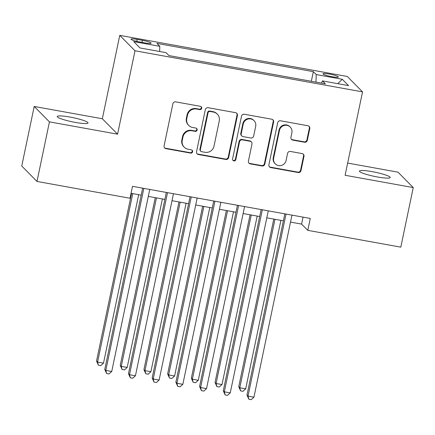 <?xml version="1.0" encoding="UTF-8"?>
<svg xmlns="http://www.w3.org/2000/svg" width="435" height="435" viewBox="0 0 435 435"><rect width="100%" height="100%" fill="white"/><g stroke="black" fill="none" stroke-linecap="round" stroke-linejoin="round"><path stroke-width="0.65" d="M201.704 108.255A1.686 1.637 135.3 0 0 200.415 106.325L175.696 101.861A2.409 2.344 135.3 0 0 172.88 103.775L164.087 145.877A2.409 2.344 135.3 0 0 165.925 148.639L190.644 153.104A1.686 1.637 135.3 0 0 192.183 150.276A1.686 1.637 135.3 0 0 191.329 149.825L188.127 149.249A7.716 7.493 135.3 0 1 182.249 140.418L182.983 136.911A7.716 7.493 135.3 0 1 191.987 130.772L195.19 131.348A1.686 1.637 135.3 0 0 196.729 128.526A1.686 1.637 135.3 0 0 195.87 128.075L192.672 127.498A7.716 7.493 135.3 0 1 186.789 118.668L187.523 115.161A7.716 7.493 135.3 0 1 196.533 109.022L199.73 109.598A1.686 1.637 135.3 0 0 201.704 108.255M188.752 125.438L188.339 125.019A7.716 7.493 135.3 0 1 186.381 118.249L187.115 114.742A7.716 7.493 135.3 0 1 196.12 108.603L199.317 109.18A1.686 1.637 135.3 0 0 201.046 106.586M164.506 147.769A2.409 2.344 135.3 0 0 165.512 148.221L190.231 152.685A1.686 1.637 135.3 0 0 191.96 150.086M184.206 147.188L183.793 146.774A7.716 7.493 135.3 0 1 181.835 140.005L182.569 136.498A7.716 7.493 135.3 0 1 191.574 130.353L194.777 130.935A1.686 1.637 135.3 0 0 196.506 128.336M372.181 171.64A15.72 2.115 11.8 0 0 359.424 171.091A15.72 2.115 11.8 0 0 377.455 176.974A15.72 2.115 11.8 0 0 390.206 177.523A15.72 2.115 11.8 0 0 372.181 171.64M69.991 117.064A15.72 2.115 11.8 0 0 57.241 116.515A15.72 2.115 11.8 0 0 75.266 122.398A15.72 2.115 11.8 0 0 88.017 122.942A15.72 2.115 11.8 0 0 69.991 117.064M329.36 74.075A7.863 1.055 11.8 0 0 322.982 73.798A7.863 1.055 11.8 0 0 331.992 76.739A7.863 1.055 11.8 0 0 338.37 77.011A7.863 1.055 11.8 0 0 329.36 74.075M304.511 142.234A2.409 2.344 135.3 0 0 307.322 140.315L309.791 128.504A2.409 2.344 135.3 0 0 307.953 125.742L280.504 120.789A2.409 2.344 135.3 0 0 277.688 122.708L268.89 164.805A2.409 2.344 135.3 0 0 270.728 167.567L298.182 172.521A2.409 2.344 135.3 0 0 300.998 170.607L303.978 156.339A2.409 2.344 135.3 0 0 302.14 153.577L290.39 151.456A2.409 2.344 135.3 0 0 287.578 153.376L286.099 160.45A6.449 6.264 135.3 0 1 275.29 163.859A6.449 6.264 135.3 0 1 273.653 158.204L279.444 130.484A6.449 6.264 135.3 0 1 290.254 127.074A6.449 6.264 135.3 0 1 291.89 132.735L290.923 137.351A2.409 2.344 135.3 0 0 292.76 140.113L304.511 142.234L304.098 141.815A2.409 2.344 135.3 0 0 306.914 139.901L309.377 128.086A2.409 2.344 135.3 0 0 308.959 126.194M345.107 175.272L413.25 187.577L400.804 247.151L307.779 230.349L310.269 218.435L132.512 186.332L130.022 198.246L36.997 181.444L49.438 121.871L117.581 134.181L135.002 50.781L362.534 91.872L345.107 175.272M237.439 115.438A2.409 2.344 135.3 0 0 235.601 112.676L208.153 107.717A2.409 2.344 135.3 0 0 205.336 109.636L196.538 151.739A2.409 2.344 135.3 0 0 198.376 154.501L225.83 159.455A2.409 2.344 135.3 0 0 228.647 157.535L237.439 115.438L237.026 115.019A2.409 2.344 135.3 0 0 236.607 113.127M244.329 114.253L271.777 119.212A2.409 2.344 135.3 0 1 273.615 121.969L264.823 164.071A2.409 2.344 135.3 0 1 262.006 165.991L250.255 163.87A2.409 2.344 135.3 0 1 248.418 161.108L251.985 144.034A2.409 2.344 135.3 0 0 250.147 141.277L242.355 139.869A2.409 2.344 135.3 0 0 239.538 141.788L235.824 159.563A1.686 1.637 135.3 0 1 232.997 160.455A1.686 1.637 135.3 0 1 232.567 158.976L241.512 116.172A2.409 2.344 135.3 0 1 244.329 114.253M139.738 41.983L144.953 42.924A7.618 1.022 11.8 0 0 151.13 43.19A7.618 1.022 11.8 0 0 142.397 40.341L137.183 39.4A7.618 1.022 11.8 0 0 131.006 39.134A7.618 1.022 11.8 0 0 139.738 41.983M135.002 50.781L119.761 35.36L347.288 76.457L362.534 91.872M311.329 81.291L313.341 71.661L156.915 43.408L159.803 46.322L159.645 51.499M313.341 71.661L316.229 74.575L342.301 79.284L348.56 85.619L322.493 80.91L325.375 83.824L168.949 55.577L166.061 52.657L139.994 47.948L133.73 41.613L159.803 46.322M117.581 134.181L102.334 118.76L34.196 106.455L49.438 121.871M34.196 106.455L21.75 166.029L36.997 181.444M413.25 187.577L398.003 172.162L347.657 163.071M102.334 118.76L119.761 35.36M290.515 222.1L301.596 224.101L307.779 230.349M131.055 193.298L141.179 195.125M148.308 196.413L164.881 199.409M172.004 200.693L188.578 203.689M195.707 204.977L212.28 207.968M219.409 209.257L235.982 212.247M243.111 213.536L259.684 216.532M266.813 217.815L283.386 220.811M303.054 217.136L301.596 224.101M322.493 80.91L321.465 83.123M315.995 82.133L316.229 74.575M342.301 79.284L337.761 83.667M196.957 153.631A2.409 2.344 135.3 0 0 197.968 154.082L225.417 159.041A2.409 2.344 135.3 0 0 228.234 157.122L237.026 115.019M210.023 111.458A1.686 1.637 135.3 0 0 208.055 112.801L200.334 149.754A1.686 1.637 135.3 0 0 201.623 151.684L204.994 152.293A7.716 7.493 135.3 0 0 214.004 146.155L219.278 120.892A7.716 7.493 135.3 0 0 213.4 112.067L210.023 111.458L209.616 111.039A1.686 1.637 135.3 0 0 207.642 112.382L208.055 112.801M200.763 151.233L200.35 150.82A1.686 1.637 135.3 0 1 199.921 149.335L207.642 112.382M217.321 114.122L216.913 113.709A7.716 7.493 135.3 0 0 212.987 111.648L213.4 112.067M209.616 111.039L212.987 111.648M248.836 163.005A2.409 2.344 135.3 0 0 249.848 163.451L261.593 165.572A2.409 2.344 135.3 0 0 264.409 163.652L273.202 121.555A2.409 2.344 135.3 0 0 272.783 119.658M251.376 141.919L250.962 141.5A2.409 2.344 135.3 0 0 249.739 140.858L241.942 139.45A2.409 2.344 135.3 0 0 239.13 141.37L235.417 159.145L235.824 159.563M232.812 160.227A1.686 1.637 135.3 0 0 235.417 159.145M255.688 126.319A6.449 6.264 135.3 0 0 247.711 119.136A6.449 6.264 135.3 0 0 243.241 124.067L241.202 133.833A2.409 2.344 135.3 0 0 243.04 136.595L250.832 138.004A2.409 2.344 135.3 0 0 253.648 136.084L255.688 126.319M254.051 120.658L253.638 120.239A6.449 6.264 135.3 0 0 242.828 123.654L243.241 124.067M241.811 135.948L241.403 135.535A2.409 2.344 135.3 0 1 240.789 133.42L242.828 123.654M291.341 139.249A2.409 2.344 135.3 0 0 292.347 139.695L304.098 141.815M290.254 127.074L289.84 126.656A6.449 6.264 135.3 0 0 279.031 130.07L279.444 130.484M275.29 163.859L274.876 163.446A6.449 6.264 135.3 0 1 273.24 157.785L279.031 130.07M269.314 166.703A2.409 2.344 135.3 0 0 270.32 167.149L297.768 172.108A2.409 2.344 135.3 0 0 300.585 170.188L303.565 155.92A2.409 2.344 135.3 0 0 303.146 154.028M131.56 193.39L96.537 361.045L97.565 362.089L103.492 363.154L138.689 194.679M132.762 193.608L97.565 362.089L98.386 365.193L96.537 361.045M103.492 363.154L100.757 365.623L98.386 365.193M142.636 188.159L104.775 369.38L105.803 370.419L143.838 188.377M111.73 371.49L108.995 373.953L106.629 373.529L105.803 370.419L111.73 371.49L149.76 189.448M106.629 373.529L104.775 369.38M155.262 197.669L120.234 365.324L121.267 366.368L127.194 367.439L162.391 198.958M156.464 197.887L121.267 366.368L122.088 369.473L120.234 365.324M127.194 367.439L124.459 369.902L122.088 369.473M178.964 201.949L143.936 369.609L144.969 370.647L150.891 371.718L186.088 203.237M180.166 202.166L144.969 370.647L145.79 373.752L143.936 369.609M150.891 371.718L148.161 374.182L145.79 373.752M202.661 206.233L167.638 373.888L168.666 374.926L174.593 375.998L209.79 207.517M203.868 206.451L168.666 374.926L169.492 378.037L167.638 373.888M174.593 375.998L171.858 378.461L169.492 378.037M226.363 210.513L191.34 378.167L192.368 379.211L198.295 380.277L233.492 211.801M227.565 210.73L192.368 379.211L193.189 382.316L191.34 378.167M198.295 380.277L195.56 382.746L193.189 382.316M166.333 192.439L128.477 373.66L129.505 374.704L167.535 192.656M135.432 375.769L132.697 378.238L130.326 377.808L129.505 374.704L135.432 375.769L173.462 193.727M130.326 377.808L128.477 373.66M190.035 196.723L152.179 377.939L153.207 378.983L191.237 196.941M159.134 380.054L156.399 382.517L154.028 382.088L153.207 378.983L159.134 380.054L197.164 198.007M154.028 382.088L152.179 377.939M213.737 201.003L175.876 382.218L176.909 383.262L214.939 201.22M182.836 384.333L180.101 386.797L177.73 386.367L176.909 383.262L182.836 384.333L220.866 202.291M177.73 386.367L175.876 382.218M237.439 205.282L199.578 386.503L200.611 387.541L238.641 205.499M206.533 388.613L203.803 391.076L201.432 390.646L200.611 387.541L206.533 388.613L244.568 206.571M201.432 390.646L199.578 386.503M250.065 214.792L215.042 382.447L216.07 383.491L221.997 384.562L257.194 216.081M251.267 215.01L216.07 383.491L216.891 386.595L215.042 382.447M221.997 384.562L219.262 387.025L216.891 386.595M261.141 209.561L223.28 390.782L224.313 391.821L262.343 209.779M230.235 392.892L227.5 395.355L225.134 394.931L224.313 391.821L230.235 392.892L268.264 210.85M225.134 394.931L223.28 390.782M273.767 219.071L238.739 386.726L239.772 387.77L245.699 388.841L280.896 220.36M274.969 219.289L239.772 387.77L240.593 390.875L238.739 386.726M245.699 388.841L242.964 391.304L240.593 390.875M284.838 213.846L246.982 395.062L248.01 396.106L286.04 214.058M253.937 397.171L251.202 399.64L248.831 399.21L248.01 396.106L253.937 397.171L291.967 215.129M248.831 399.21L246.982 395.062M136.775 41.363L137.183 39.4M141.973 42.385L142.397 40.341M196.12 108.603L196.533 109.022M187.115 114.742L187.523 115.161M186.381 118.249L186.789 118.668M194.777 130.935L195.19 131.348M191.574 130.353L191.987 130.772M182.569 136.498L182.983 136.911M181.835 140.005L182.249 140.418M190.231 152.685L190.644 153.104M165.512 148.221L165.925 148.639M199.317 109.18L199.73 109.598M228.234 157.122L228.647 157.535M225.417 159.041L225.83 159.455M197.968 154.082L198.376 154.501M199.921 149.335L200.334 149.754M273.202 121.555L273.615 121.969M264.409 163.652L264.823 164.071M261.593 165.572L262.006 165.991M249.848 163.451L250.255 163.87M249.739 140.858L250.147 141.277M241.942 139.45L242.355 139.869M239.13 141.37L239.538 141.788M240.789 133.42L241.202 133.833M292.347 139.695L292.76 140.113M273.24 157.785L273.653 158.204M303.565 155.92L303.978 156.339M300.585 170.188L300.998 170.607M297.768 172.108L298.182 172.521M270.32 167.149L270.728 167.567M309.377 128.086L309.791 128.504M306.914 139.901L307.322 140.315"/></g></svg>

